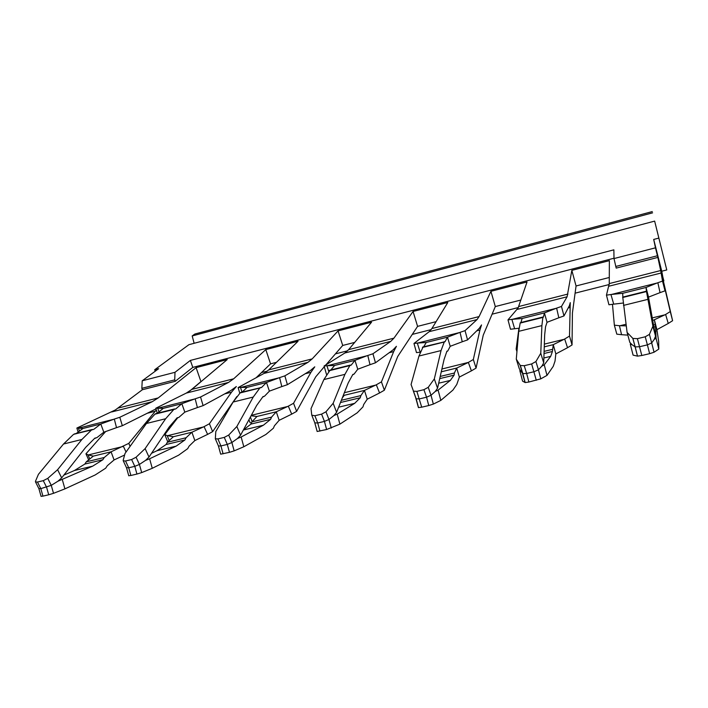 <?xml version="1.0" encoding="UTF-8"?>
<svg xmlns="http://www.w3.org/2000/svg" width="708" height="708" viewBox="0 0 708 708"><rect width="100%" height="100%" fill="white"/><g stroke="black" fill="none" stroke-linecap="round" stroke-linejoin="round"><path stroke-width="1.06" d="M229.463 452.332L234.162 450.872L231.879 442.509L227.295 444.429L229.463 452.332L220.684 454.173L218.436 446.005L220.931 445.934L223.091 453.828M217.905 438.916L224.277 437.394L227.295 444.429L220.931 445.934L217.905 438.916L215.329 438.765L215.79 431.579L233.136 402.029L240.118 392.931L241.242 392.303M224.277 437.394L228.702 435.066L236.861 426.499L253.234 397.055L259.854 388.011L240.118 392.931M228.702 435.066L231.879 442.509L237.463 438.517L241.154 436.995L243.817 446.757L265.889 434.473L273.385 428.225L274.43 425.8L279.156 420.322L276.288 411.782L271.518 417.145L270.633 419.331L250.977 424.065L243.357 430.022L263.376 425.225L270.633 419.331M243.817 446.757L234.162 450.872M241.154 436.995L263.376 425.225M251.083 415.755L256.942 416.472L251.915 421.871L250.977 424.065M236.861 426.499L240.543 435.225L237.463 438.517M240.543 435.225L256.677 405.427L262.995 396.622L264.491 396.241L269.385 391.152L266.491 382.506L261.544 387.48L240.791 392.418M260.5 387.497L259.854 388.011M242.003 392.117L240.508 387.426L247.074 387.365L242.225 392.064M247.074 387.365L266.491 382.506L279.589 377.621L281.802 386.586L269.385 391.152M43.285 480.652L46.595 487.254L48.719 494.777L53.507 493.317L51.259 485.361L40.816 488.617L37.489 482.033L43.285 480.652L47.763 478.369L57.605 469.705L81.898 439.473L91.491 430.004L74.933 433.8M81.898 439.473L63.516 444.022L38.427 474.325L35.471 481.307L35.506 481.918L37.489 482.033M38.86 488.573L40.816 488.617L42.94 496.131L41.064 496.335M415.269 396.214L418.428 407.587L421.72 407.189L416.87 391.365L413.481 391.17L411.065 384.515L418.968 356.027L423.083 346.929M418.428 407.587L416.1 398.816L419.517 398.87L426.552 397.206L428.756 405.534L421.72 407.189M128.741 475.696L130.874 475.484L128.723 467.784L125.546 460.988L123.289 460.864L123.192 460.324L125.024 453.456L146.432 423.49L154.937 414.18L156.273 413.507M126.493 467.696L128.723 467.784L134.794 466.351L131.617 459.536L125.546 460.988M136.936 474.059L141.689 472.599L139.414 464.448L134.794 466.351L136.936 474.059L130.874 475.484M48.719 494.777L42.94 496.131M637.483 356.133L635.12 346.867L631.987 344.663L630.332 344.353L633.085 355.133L637.519 356.142L641.82 355.505L637.404 338.663L632.89 338.433L627.102 332.45L622.748 297.112M632.81 338.362L635.182 346.902L639.581 346.725L647.395 344.867L649.634 353.673L641.82 355.505M428.756 405.534L433.349 404.082L431.022 395.276L426.552 397.206L423.915 389.683L416.87 391.365M649.634 353.673L654.05 352.239L651.687 342.938L647.395 344.867L645.236 336.787L637.404 338.663M339.893 424.145L326.618 429.517L324.432 421.41L328.963 419.481L333.902 415.569L337.203 414.127L339.893 424.145L357.221 412.808L362.974 406.87L363.7 404.48L367.24 399.188L364.461 390.409L360.868 395.586L360.266 397.754L340.477 402.516M326.618 429.517L317.157 431.491L314.821 422.995M337.203 414.127L354.681 403.339L360.266 397.754M343.336 395.276L344.238 395.312L342.274 397.967M441.907 369.01L468.342 362.416L471.404 370.859L459.368 377.072L456.757 384.515L452.899 390.117L440.827 400.392L433.349 404.082M439.721 378.621L454.094 375.16L450.341 380.408L438.11 390.108L440.827 400.392M459.368 377.072L456.687 368.063L454.386 373.019L454.094 375.16M438.11 390.108L435.252 391.462L431.022 395.276L428.243 387.32L423.915 389.683M648.519 297.112L646.032 287.466L657.006 283.041L657.865 282.74L660.042 292.634L648.519 297.112L655.546 336.229L652.909 326.229L649.422 334.388L651.687 342.938L654.236 339.371L656.059 338.229L658.812 349.079L658.652 341.318L656.909 329.671L654.449 320.131L655.564 326.654L653.803 327.078M656.059 338.229L655.564 326.654M658.812 349.079L654.05 352.239M630.332 344.353L630.571 343.168M184.815 412.127L181.85 403.702L195.178 398.799L197.39 407.56L184.815 412.127L178.85 417.401L177.08 417.844L169.265 426.862L148.999 457.058L145.122 448.615L136.078 457.235L139.414 464.448L145.583 460.368L149.618 458.784L152.264 468.307L178.637 455.173L187.708 448.642L189.045 446.199L194.842 440.562L191.903 432.225L186.062 437.765L184.921 439.969L166.106 444.5L157.008 450.722L176.142 446.137L184.921 439.969M152.264 468.307L141.689 472.599M169.212 440.535L167.177 435.615L173.38 436.721L167.3 442.288L166.106 444.5M149.618 458.784L176.142 446.137M151.53 453.288L157.008 450.722M124.608 455.023L114.077 459.943L107.297 465.731L105.687 468.192L95.182 474.962L64.915 488.874L53.507 493.317M86.27 461.837L84.845 464.067L102.864 459.731L104.244 457.501L111.067 451.819L93.314 456.12L86.27 461.837L104.244 457.501M63.835 475.13L74.402 470.528L84.845 464.067M47.763 478.369L51.259 485.361L57.932 481.219L92.713 466.138L102.864 459.731M62.295 479.573L64.915 488.874M631.987 344.663L629.81 342.362L627.102 332.45M655.546 336.229L654.236 339.371M649.422 334.388L645.236 336.787M652.909 326.229L646.501 291.563L622.677 297.51M623.182 303.033L613.721 304.139L610.933 294.51L622.695 293.307L646.032 287.466L646.501 291.563M148.999 457.058L145.583 460.368M136.078 457.235L131.617 459.536M145.122 448.615L165.645 418.738L173.823 409.472L154.937 414.18M158.964 411.941L157.742 408.189L163.265 408.357L181.85 403.702L175.823 408.87L173.823 409.472M314.777 422.853L317.742 422.995L314.892 415.738L311.759 415.189L311.024 408.631L323.883 379.568L330.087 370.134M319.928 431.092L317.742 422.995L324.432 421.41L321.591 414.136L325.972 411.791L333.149 403.294L344.929 374.355L349.841 365.567L329.193 370.718M357.761 369.231L354.947 360.354L366.868 355.805L367.797 355.496L370.001 364.682L357.761 369.231L354.053 374.116L352.849 374.417L348.186 382.993L336.61 412.304L333.902 415.569M336.61 412.304L333.149 403.294M321.591 414.136L314.892 415.738M328.698 371.319L326.946 365.744L334.654 365.434L354.947 360.354L351.195 365.116L349.841 365.567M428.243 387.32L434.323 378.913L437.544 388.232L435.252 391.462M437.544 388.232L444.075 359.478L446.934 351.177L447.801 350.956L450.208 346.3L447.491 337.176L445.04 341.707L422.809 347M434.323 378.913L441.049 350.566L444.412 341.61M57.605 469.705L61.658 477.891L57.932 481.219M116.519 427.65L122.342 425.712L119.794 417.278L114.307 419.083L116.519 427.65L103.828 432.216L96.872 437.65L94.854 438.155L85.686 447.35L61.658 477.891M103.828 432.216L100.793 424.004L93.783 429.331L91.491 430.004M63.516 444.022L73.411 434.517M279.156 420.322L291.714 414.127L288.306 406.171L276.288 411.782L256.942 416.472M367.24 399.188L379.559 392.975L376.32 384.78L364.461 390.409L344.238 395.312M467.767 362.726L456.687 368.063L441.279 371.797M627.837 335.123L621.571 334.698L619.429 325.707L626.226 325.866M656.909 329.671L668.255 323.459L665.626 314.476L652.564 320.591M194.842 440.562L207.621 434.376L204.063 426.65L191.903 432.225L173.38 436.721M114.077 459.943L111.067 451.819L128.803 443.376L155.22 411.268L147.352 413.242M89.801 458.97L87.978 454.855L93.314 456.12M622.695 293.307L622.872 297.077M163.265 408.357L157.424 413.224M334.654 365.434L330.884 369.939M420.189 352.23L417.304 343.079L426.251 342.495L423.676 346.787M426.251 342.495L447.491 337.176L460.041 332.362L462.244 341.769L450.208 346.3M79.429 431.11L78.429 428.083L82.986 428.464L76.234 433.482M252.128 421.641L250.384 417.047M251.269 423.003L250.066 422.614L248.933 419.738M288.306 406.171L293.555 403.268L296.625 411.383L315.733 376.824L324.308 366.709M291.714 414.127L296.625 411.383M293.555 403.268L310.927 372.32L305.201 373.744M376.32 384.78L381.444 381.869L384.356 390.223L397.754 356.425L417.578 326.37L413.065 311.467L393.922 338.167L348.637 349.646L344.902 352.973L324.105 366.009L326.512 374.479M379.559 392.975L384.356 390.223M381.444 381.869L393.657 351.619L389.143 352.743M468.342 362.416L473.333 359.505L476.068 368.098L483.245 335.158L495.308 306.555L490.927 291.307L479.095 316.573L477.05 319.556L429.225 331.654L413.968 343.46L416.49 352.602L420.056 352.248M471.404 370.859L476.068 368.098M473.333 359.505L479.918 330.034L476.732 330.831M621.571 334.698L616.81 334.158L614.358 325.176L612.473 304.307M619.429 325.707L614.358 325.176M665.626 314.476L670.264 311.564L672.6 320.697L657.856 257.411L660.679 270.544L609.261 283.581L606.455 295.156L608.942 304.767L613.721 304.139M668.255 323.459L672.6 320.697M670.264 311.564L663.803 284.032M167.177 435.615L164.743 434.624L167.787 441.845M204.063 426.65L209.426 423.747L212.63 431.641L236.835 396.577M207.621 434.376L212.63 431.641M209.426 423.747L231.516 392.188L224.675 393.896M164.743 434.624L177.575 417.941M87.978 454.855L85.951 453.81L88.677 459.881M126.042 452.031L123.351 446.261M85.951 453.81L105.722 431.464M128.803 443.376L130.095 446.359M657.865 282.74L662.529 281.085L660.679 270.544M660.042 292.634L664.998 290.838L662.529 281.085M610.933 294.51L606.455 295.156M664.998 290.838L663.954 283.996M195.178 398.799L200.559 397.011L228.569 382.4L233.693 378.789L191.903 389.373L186.301 393.09L155.795 408.242L157.291 413.251M197.39 407.56L203.108 405.631L200.559 397.011M157.742 408.189L155.795 408.242M203.108 405.631L230.932 390.489L236.339 386.541L231.516 392.188M279.589 377.621L284.864 375.851L308.007 362.31L312.193 358.885L268.704 369.912L263.995 373.435L238.127 387.586L239.782 393.259M281.802 386.586L287.404 384.683L284.864 375.851M240.508 387.426L238.127 387.586M287.404 384.683L310.361 370.576L314.768 366.832L310.927 372.32M367.797 355.496L372.948 353.752L390.763 341.38L393.922 338.167M370.001 364.682L375.47 362.797L372.948 353.752M326.946 365.744L324.105 366.009M375.47 362.797L393.108 349.841L396.427 346.309L393.657 351.619M460.041 332.362L465.05 330.636L477.05 319.556M462.244 341.769L467.563 339.911L465.05 330.636M417.304 343.079L413.968 343.46M467.563 339.911L479.378 328.211L481.52 324.928L479.918 330.034M156.318 409.985L155.22 411.268M114.307 419.083L100.793 424.004L82.986 428.464M155.99 408.897L122.342 425.712M78.11 432.084L76.871 428.048L115.342 409.959L142.352 389.745L175.248 381.302L174.734 379.86L141.839 388.32L142.352 389.745M78.429 428.083L76.871 428.048M413.065 311.467L447.819 302.475L431.898 328.539L429.225 331.654M119.794 417.278L152.255 401.693L158.247 397.914L118.059 408.1M325.875 364.894L342.707 345.451L338.07 330.884L312.193 358.885M348.637 349.646L371.55 322.211L338.07 330.884M342.707 345.451L354.69 342.398M417.578 326.37L436.11 321.644M495.308 306.555L520.902 300.024M507.99 319.866L511.875 319.361L514.636 328.751L510.495 329.238L507.99 319.866L518.097 307.998L527.035 281.97L490.927 291.307M609.261 283.581L609.367 260.65L571.834 270.368L567.099 296.785L517.176 309.405M572.046 344.955L567.533 347.708L564.674 339.008L569.506 336.088L572.046 344.955L572.418 312.98L576.064 285.97L571.834 270.368M576.064 285.97L609.287 277.492M657.856 257.411L616.19 268.111L614.004 258.562L613.863 249.836L190.372 360.425L174.991 372.302L174.734 379.86M614.004 258.225L192.797 367.39L175.248 381.302M189.726 391.055L200.948 381.594L196.098 367.638L158.247 397.914M191.903 389.373L227.224 359.576L196.098 367.638M256.146 377.727L270.544 363.85L265.801 349.593L233.693 378.789M270.544 363.85L276.456 362.337M268.704 369.912L298.068 341.238L265.801 349.593M563.975 315.945L561.479 306.44L556.63 308.13L558.824 317.777L563.975 315.945L569.418 305.644L570.267 302.617L569.506 336.088M517.159 349.221L516.15 349.079L516.937 351.664M516.15 349.079L518.937 328.211M561.479 306.44L567.099 296.785M564.674 339.008L553.249 344.663L552.417 351.487L544.036 353.513M567.533 347.708L555.824 353.929L553.249 344.663L544.257 346.84M558.824 317.777L547.027 322.29L545.541 326.822L544.673 334.813L543.709 362.903L541.885 366.098L544.257 364.841L550.691 356.354L552.417 351.487M514.636 328.751L519.07 328.202M556.63 308.13L544.417 312.909L547.027 322.29M511.875 319.361L522.159 318.485L520.902 322.521M544.257 364.841L546.992 375.399L553.267 366.31L555.019 361.098L555.824 353.929M543.709 362.903L540.77 353.257L541.894 325.6L542.886 317.264L520.203 322.919L518.725 331.335L516.282 359.16L519.291 368.726L520.778 371.116L519.84 370.656L520.221 370.222M542.886 317.264L543.399 317.175L544.417 312.909L522.159 318.485M528.876 382.028L540.797 378.842L538.452 369.797L534.062 371.727L526.655 373.479L528.876 382.028L525.177 382.568L522.575 381.143L519.84 370.656M546.992 375.399L540.797 378.842M536.283 380.284L531.655 363.939L535.912 361.549L538.452 369.797L541.885 366.098M540.77 353.257L535.912 361.549M525.177 382.568L522.84 373.612L520.778 371.116M531.655 363.939L524.23 365.709L520.318 365.496L516.282 359.16M522.84 373.612L526.655 373.479L524.23 365.709M155.22 371.222L154.698 369.735L158.627 368.709L142.219 380.789L174.991 372.302M142.219 380.789L141.839 388.32M192.797 367.39L190.372 360.425M261.464 372.603L267.394 371.098M335.424 353.867L347.61 350.787M412.224 334.415L431.172 329.618M492.051 314.202L518.3 307.555M575.073 293.174L609.234 284.519M654.652 221.108L666.768 269.952L654.652 221.108L188.947 344.672L154.698 369.735M658.723 238.127L653.688 239.437L655.475 247.818L614.004 258.562M194.142 343.291L192.187 335.946L194.859 334.026L652.289 211.577M652.59 212.843L192.187 335.946M655.475 247.818L657.44 255.747L615.756 266.465M666.768 269.952L661.759 271.217L653.688 239.437M657.44 255.747L662.44 275.695M661.759 271.217L663.582 280.917M662.502 275.678L663.865 280.846M251.915 421.871L271.518 417.145M253.234 397.055L233.136 402.029M260.031 387.825L240.304 392.754M278.651 377.93L240.959 387.382M338.628 407.189L354.681 403.339M341.353 400.294L360.868 395.586M325.972 411.791L328.963 419.481L331.264 428.066M438.686 383.205L450.341 380.408M440.217 376.444L454.386 373.019M653.404 325.007L655.139 324.583M654.635 331.441L656.059 331.096M167.3 442.288L186.062 437.765M74.402 470.528L92.713 466.138M647.838 299.378L623.482 305.405M646.475 291.422L622.677 297.36M165.645 418.738L146.432 423.49M174.035 409.286L155.167 413.985M344.929 374.355L323.883 379.568M349.982 365.39L329.335 370.541M444.164 341.893L422.534 347.292M444.066 342.061L422.437 347.451M416.1 398.816L413.295 390.896M441.049 350.566L418.968 356.027M91.748 429.809L73.676 434.323M251.322 415.313L287.714 406.472M344.345 392.71L375.727 385.09M620.022 325.724L626.014 324.273M652.059 317.945L665.069 314.786M167.495 435.685L203.462 426.951M88.261 454.943L122.741 446.562M657.006 283.041L611.756 294.386M194.213 399.108L158.123 408.162M366.868 355.805L327.477 365.682M459.138 332.663L417.932 342.999M113.342 419.393L78.738 428.075M661.166 272.996L609.004 286.182M228.569 382.4L186.301 393.09M308.007 362.31L263.995 373.435M390.763 341.38L344.902 352.973M152.255 401.693L111.625 411.968M479.095 316.573L431.898 328.539M518.69 306.537L567.931 294.059M568.197 307.953L569.931 307.52M544.355 344.115L564.108 339.318M555.753 308.431L512.592 319.255M543.877 357.991L550.691 356.354M544.107 351.38L552.373 349.38M542.841 317.423L520.159 323.078M541.894 325.6L518.725 331.335M520.168 365.319L525.088 382.532M218.462 446.022L215.329 438.765M263.571 396.701L262.712 396.914M38.913 488.688L35.506 481.918M418.525 407.649L416.224 398.976M128.759 475.785L126.546 467.838L123.289 460.864M637.519 356.142L635.165 346.893M646.457 291.192L622.686 297.121M177.752 417.897L176.734 418.145M174.602 408.932L155.751 413.64M635.182 346.902L632.89 338.433M317.157 431.491L314.883 423.074M314.91 423.092L311.945 415.569M353.327 374.532L352.637 374.7M350.345 365.08L329.724 370.231M447.297 351.318L446.792 351.442M95.607 438.181L94.447 438.464M92.394 429.446L74.34 433.951M41.082 496.397L38.896 488.67M416.251 398.993L413.481 391.17M543.001 317.007L520.362 322.662M522.867 373.629L520.318 365.496"/></g></svg>
